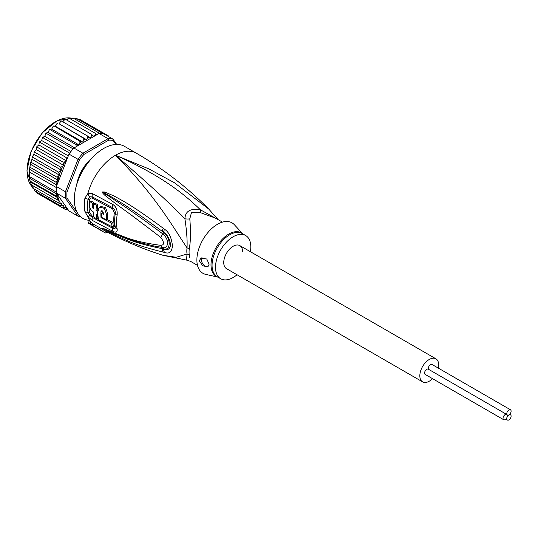 <?xml version="1.0" encoding="UTF-8"?>
<svg xmlns="http://www.w3.org/2000/svg" width="538" height="538" viewBox="0 0 538 538"><rect width="100%" height="100%" fill="white"/><g stroke="black" fill="none" stroke-linecap="round" stroke-linejoin="round"><path stroke-width="0.81" d="M503.655 419.721L425.215 374.435A3.053 1.762 -60 0 1 424.583 373.036A3.053 1.762 -60 0 1 425.914 369.969A3.053 1.762 -60 0 1 428.268 369.149L506.702 414.435A3.053 1.762 120 0 0 504.355 415.249A3.053 1.762 120 0 0 503.023 418.322A3.053 1.762 120 0 0 503.655 419.721A3.053 1.762 120 0 0 506.002 418.9A3.053 1.762 120 0 0 507.334 415.834A3.053 1.762 120 0 0 506.702 414.435M508.941 414.906A3.053 1.762 120 0 0 511.1 411.166A3.053 1.762 120 0 0 510.468 409.768A3.053 1.762 120 0 0 508.121 410.588A3.053 1.762 120 0 0 506.789 413.655A3.053 1.762 120 0 0 507.415 415.054A3.053 1.762 120 0 0 508.941 414.906A3.053 1.762 120 0 0 506.789 418.638A3.053 1.762 120 0 0 507.415 420.037A3.053 1.762 120 0 0 509.768 419.216A3.053 1.762 120 0 0 511.1 416.15A3.053 1.762 120 0 0 510.468 414.751A3.053 1.762 120 0 0 508.941 414.906M428.557 369.317A3.053 1.762 -60 0 1 428.349 368.369A3.053 1.762 -60 0 1 429.68 365.302A3.053 1.762 -60 0 1 432.027 364.482L510.468 409.768M226.498 268.657A13.309 7.687 -60 0 1 223.747 262.564A13.309 7.687 -60 0 1 229.558 249.168A13.309 7.687 -60 0 1 239.814 245.597A13.309 7.687 120 0 0 229.558 249.168A13.309 7.687 120 0 0 223.747 262.564A13.309 7.687 120 0 0 226.498 268.657L422.592 381.872A13.309 7.687 120 0 0 432.518 378.651M438.302 368.106A13.309 7.687 120 0 0 438.665 364.905A13.309 7.687 120 0 0 435.908 358.812A13.309 7.687 120 0 0 425.645 362.383A13.309 7.687 120 0 0 419.835 375.773A13.309 7.687 120 0 0 422.592 381.872M242.571 251.697A13.309 7.687 120 0 0 239.814 245.597L435.908 358.812M81.339 173.317L80.693 172.947M84.022 167.183L84.668 167.553M84.553 167.735L82.886 168.871M81.601 171.091L81.433 173.135M31.217 184.763L57.102 199.712L57.862 197.789L30.451 181.965L31.217 184.763M57.862 197.789L56.073 195.893L29.973 181.044L29.691 179.51L30.451 181.965M77.768 213.351L66.981 198.011L65.434 198.28A42.704 24.654 -60 0 1 65.3 195.086A42.704 24.654 -60 0 1 65.434 191.743L56.416 186.531L56.712 184.958L56.073 182.288L57.862 180.096L57.102 177.291L59.395 175.126L31.944 159.275L30.599 163.101L29.556 169.275L29.691 179.51M56.416 186.531A42.704 24.654 120 0 0 56.342 187.56A42.704 24.654 120 0 0 56.282 189.88A42.704 24.654 120 0 0 56.342 192.12A42.704 24.654 120 0 0 56.416 193.075L68.992 210.97L78.017 216.175L79.389 215.664L78.79 214.803M116.712 144.433L112.987 139.127L103.962 133.922A42.704 24.654 120 0 0 103.256 133.767A42.704 24.654 120 0 0 99.833 133.458A42.704 24.654 120 0 0 99.059 133.478L73.901 148.011A42.704 24.654 120 0 0 73.121 148.878A42.704 24.654 120 0 0 69.705 153.135A42.704 24.654 120 0 0 68.992 154.11L78.017 159.315L65.434 191.743L66.981 192.032L79.389 160.055L78.017 159.315A42.704 24.654 -60 0 1 82.919 153.216L83.874 154.473L108.689 140.149L108.077 138.69A42.704 24.654 -60 0 1 112.987 139.127L113.175 140.546L115.926 144.46M66.981 198.011A41.601 24.015 -60 0 1 66.981 192.032M80.411 216.572A42.704 24.654 -60 0 1 78.017 216.175L65.434 198.28L56.416 193.075M108.689 140.149A41.601 24.015 -60 0 1 113.175 140.546M73.901 148.011L82.919 153.216L108.077 138.69L99.059 133.478M79.389 160.055A41.601 24.015 -60 0 1 83.874 154.473M92.079 157.95A28.285 16.328 120 0 0 76.726 184.541M68.992 154.11L57.425 183.929A41.601 24.015 -60 0 1 59.214 175.442M56.497 185.637L57.425 183.929M67.849 209.336L65.858 209.739M39.893 194.756L65.784 209.706L66.483 208.899L66.376 207.271L64.91 207.991L62.993 208.092L63.773 207.143L63.773 205.671L60.586 205.859L61.372 203.68L58.608 203.048L59.214 200.93A41.601 24.015 -60 0 1 57.425 194.507M105.764 134.957L105.603 134.278L106.322 135.28M76.194 146.679L75.986 144.574L79.12 144.978L79.947 143.101L79.806 141.191L82.765 142.039L83.746 140.203L83.72 138.333L86.477 139.611L87.593 137.863L87.667 136.053L90.189 137.748L91.42 136.107L91.588 134.392L93.841 136.484L95.165 134.977L95.401 133.37L96.759 134.809M61.372 170.203L33.914 154.352L32.596 156.276L32.724 157.264L58.608 172.207L61.372 170.203L60.586 167.116L62.542 166.531L63.773 165.435L62.993 162.106L64.91 161.81L66.376 160.835L66.483 159.08L65.784 157.271L67.849 157.069M58.608 172.207L59.395 174.83A41.601 24.015 -60 0 1 60.66 171.091M29.677 172.167L56.342 187.56M29.677 176.726L56.342 192.12M56.073 195.893L56.712 193.962L29.556 178.28M56.712 193.962L56.497 193.377M57.862 180.096L30.451 164.272M31.217 162.348L57.102 177.291M30.195 167.345L56.073 182.288M30.047 165.818L29.489 169.907L29.442 177.513M56.712 184.958L29.556 169.275M57.102 199.712L59.214 200.93M108.051 136.901L108.4 135.892L109.039 136.847M78.413 179.739L77.822 180.304A27.734 16.012 120 0 0 77.062 183.485M84.728 167.459L83.834 167.385A27.734 16.012 120 0 0 80.774 172.685L81.285 173.424M91.332 158.771A27.734 16.012 120 0 0 88.952 161.017L88.77 161.81M67.196 209.679L68.696 210.54M77.802 119.611L79.644 119.295L105.603 134.278M76.369 118.286L103.256 133.767M74.587 118.885L76.389 118.286M72.879 117.963L72.758 118.629L73.168 118.064L99.833 133.458M73.168 118.064L70.774 119.147M69.18 118.313L69.247 118.844L69.516 118.421L95.401 133.37M69.516 118.421L67.707 119.133L66.847 120.108M62.865 121.736L63.968 120.256L65.703 119.443L91.588 134.392M61.756 121.198L87.667 136.053M61.783 121.111L61.016 121.164L59.025 123.76L86.477 139.611M59.025 123.76L83.72 138.333M57.909 123.296L57.021 123.505L55.313 126.188L54.082 125.966L53.094 126.41L51.668 129.127L50.343 129.16L49.294 129.833L48.144 132.543L46.745 132.819L45.676 133.7L44.809 136.37L42.3 137.957L41.715 140.539L39.22 142.523L38.918 144.984L36.94 146.477L37.109 147.163L62.993 162.106M82.765 142.039L55.313 126.188M79.12 144.978L51.668 129.127M54.082 125.966L79.806 141.191M74.412 147.708L48.144 132.543M50.343 129.16L50.101 129.631L75.986 144.574M70.976 151.474L44.809 136.37M46.745 132.819L46.456 133.485L73.121 148.878M68.306 155.892L41.715 140.539M43.363 136.887L43.033 137.741L69.705 153.135M66.376 160.835L38.918 144.984M40.249 141.292L39.899 142.328L65.784 157.271M59.395 201.037L31.944 185.186L32.495 187.883M33.201 187.769L32.724 188.105L58.608 203.048M33.914 188.784L34.701 190.916L60.586 205.859M36.322 191.293L37.109 193.149L62.993 208.092M37.109 147.163L36.463 147.378L36.322 149.584L34.546 151.373L34.701 152.173L60.586 167.116M63.773 165.435L36.322 149.584M34.701 152.173L34.069 152.489L33.914 154.352M32.724 157.264L32.098 157.735L31.944 159.275M105.609 134.285L108.4 135.892M217.789 219.437L200.432 209.82C190.445 208.159 185.274 211.145 184.911 218.784C186.699 230.775 187.406 240.466 187.029 247.85A11.09 5.373 -173.1 0 1 189.268 248.899A24.956 14.412 120 0 0 189.073 251.629A24.956 14.412 120 0 0 189.073 252.053A24.956 14.412 120 0 0 189.268 254.985L189.786 257.702M197.493 265.355L190.586 261.367L186.538 260.103L187.029 254.023A11.09 7.29 171.9 0 1 189.268 254.985M222.45 222.127L215.543 218.139L200.533 212.678L191.447 212.671L189.786 218.879C190.876 231.024 190.701 241.031 189.268 248.899M250.372 251.697A24.956 14.412 -60 0 0 245.637 235.516A24.956 14.412 -60 0 0 233.156 236.747A24.956 14.412 120 0 0 216.854 258.744A24.956 14.412 120 0 0 220.681 278.745A24.956 14.412 120 0 0 233.156 277.507A24.956 14.412 -60 0 0 237.056 274.75M207.998 266.734A5.548 3.201 60 0 1 203.754 265.14A5.548 3.201 60 0 1 201.387 259.619A5.548 3.201 60 0 1 201.965 257.588M209.134 264.205L207.91 266.787L202.698 265.846L199.329 260.809L200.963 257.991L206.76 259.02L209.134 264.205M101.043 217.695A41.177 23.773 -60 0 1 100.989 211.616L101.433 210.795L103.451 212.913A41.023 23.685 120 0 0 103.377 214.312L101.534 213.337A41.137 23.753 120 0 0 101.608 217.372L106.544 219.955A40.807 23.558 -60 0 1 106.544 214.521L104.426 208.401L99.57 207.069L97.943 209.981A41.332 23.86 120 0 0 98.575 219.807L112.193 226.881A40.39 23.316 -60 0 1 111.608 223.149L101.043 217.695L101.608 217.372M96.12 214.427L97.331 215.086A41.352 23.874 -60 0 1 97.264 211.051L96.053 210.392A41.406 23.907 -60 0 1 96.51 205.375L93.78 203.868A41.493 23.954 120 0 0 93.323 208.892L92.193 206.821A41.527 23.975 -60 0 1 92.576 203.203L89.92 201.71A41.574 24.002 120 0 0 89.53 205.328C89.644 208.179 90.915 210.371 93.33 211.918A41.493 23.954 120 0 0 94.022 217.318L96.753 218.818A41.406 23.907 -60 0 1 96.12 214.427M217.87 277.124L205.711 274.38A29.119 16.812 120 0 1 197.823 252.302A29.119 16.812 120 0 1 217.466 224.299A29.119 16.812 -60 0 1 234.373 224.736L242.826 233.889M111.608 223.149L112.792 222.463L107.163 219.598M102.193 210.768L102.173 210.93A39.509 22.811 120 0 0 102.079 213.021M103.444 213.048L102.711 212.658L101.534 213.337M99.57 207.069L100.774 206.377L105.643 207.715L107.728 213.842A39.139 22.596 120 0 0 107.728 219.275L106.544 219.955M112.792 222.463A38.723 22.354 120 0 0 113.41 226.182L112.193 226.881M97.425 215.032A39.738 22.946 120 0 0 97.963 218.119L96.753 218.818M97.903 214.756L97.331 215.086M97.903 210.681L97.264 211.051M98.441 210.371L97.23 209.712L96.053 210.392M96.51 205.375L97.708 204.682A39.738 22.946 120 0 0 97.23 209.712M97.708 204.682L94.977 203.176L93.78 203.868M93.444 206.787L93.377 206.141L92.193 206.821M92.576 203.203L93.78 202.51A39.859 23.013 120 0 0 93.377 206.141M93.78 202.51L91.117 201.017L89.92 201.71M218.166 219.652L208.704 209.026L174.393 182.725L148.804 168.878L115.502 155.233C162.18 175.65 185.543 195.314 200.432 209.82A11.09 1.648 -80 0 0 200.533 212.678M112.368 226.787L112.657 226.928C113.915 227.513 114.48 227.177 114.365 225.913A38.615 22.293 120 0 1 114.365 212.866L112.657 208.986L92.301 198.166C91.003 197.587 90.115 198.105 89.624 199.719A2.771 1.251 9.1 0 0 88.064 199.181L89.698 196.753A5.548 3.665 66.2 0 1 87.849 193.579L92.449 193.667L112.798 204.433C116.181 206.605 117.614 210.21 117.109 215.247A39.879 23.026 120 0 0 117.109 228.724C117.614 232.127 116.181 232.974 112.798 231.273L92.449 220.472L87.849 216.747L84.937 211.595A41.601 24.015 -60 0 1 84.352 205.462A41.601 24.015 -60 0 1 84.352 205.18A41.601 24.015 -60 0 1 84.937 198.085L87.849 193.579A41.601 24.015 -60 0 1 115.502 155.233C147.903 183.202 171.044 204.386 184.911 218.784A11.09 7.377 -178.3 0 0 189.786 218.879M98.508 219.511L96.988 218.684M93.955 217.009L92.301 216.088L89.624 212.692A2.771 1.89 -11.1 0 0 88.064 212.328L89.698 215.254L92.294 217.399L112.644 228.226C114.607 229.181 115.482 228.717 115.267 226.841A2.771 1.896 168.4 0 0 114.513 225.994A2.771 1.896 168.4 0 0 114.365 225.913M164.601 229.275C168.898 232.127 171.514 237.594 172.429 245.678C171.925 251.986 169.315 254.232 164.601 252.409L163.29 252.134A5.548 3.477 -77 0 1 162.348 248.657L163.673 248.845C170.936 251.192 171.057 237.836 163.673 232.429L162.348 231.441L163.673 232.376C167.19 234.373 169.51 238.475 170.633 244.696C169.894 249.269 167.574 250.688 163.673 248.953L162.348 248.657C131.38 242.618 122.408 236.673 114.937 234.05L104.715 229.383A5.548 2.334 -60.3 0 0 104.937 229.861L102.63 228.388A5.548 1.97 -50.1 0 0 102.751 228.401L129.147 239.175L140.109 242.651L154.52 246.108L162.879 247.493C167.231 249.498 170.64 240.668 162.886 233.956C132.166 211.125 124.211 206.377 116.591 201.313L102.751 192.167A5.548 2.482 53.4 0 1 102.63 191.925L104.923 192.039A5.548 3.134 107.2 0 0 104.702 193.068L113.693 198.192C121.023 202.806 129.275 207.009 162.348 231.441A5.548 2.071 125.1 0 1 163.29 228.3L164.601 229.275A5.548 2.051 125 0 0 163.673 232.376L162.886 233.956A5.548 1.708 -54.9 0 0 160.828 237.46C130.243 213.956 122.738 208.858 115.314 203.404L104.984 195.415C102.866 193.465 102.059 192.335 102.543 192.032A5.548 1.527 31.9 0 0 102.704 192.174L105.704 194.332A5.548 2.764 -49.5 0 0 104.984 195.415M102.63 228.388L102.543 228.307A5.548 3.746 -43.8 0 0 102.704 228.374L105.717 229.665A5.548 3.867 113.2 0 1 104.997 229.054L115.468 233.458C123.101 235.859 131.285 241.488 160.828 245.348A5.548 3.436 97.9 0 0 162.886 247.493L163.673 248.953A5.548 3.47 -77.4 0 0 164.601 252.409M153.969 246.001L154.52 246.108M89.698 196.753L92.294 196.881L112.644 207.688C114.607 208.905 115.482 210.896 115.267 213.653A39.039 22.535 120 0 0 115.267 226.841A5.548 3.793 168.4 0 0 117.109 228.724M104.923 192.039L114.318 196.148C121.756 200.378 130.357 203.976 163.29 228.3M160.828 245.348C164.372 245.099 164.372 242.47 160.828 237.46M102.543 228.307L104.997 229.054M163.29 252.134C132.462 244.723 123.168 238.475 115.589 235.395L104.937 229.861M106.726 231.851L105.993 233.115A42.986 24.815 -60 0 1 103.814 232.086A42.986 24.815 -60 0 1 101.837 230.708L92.032 225.052A42.986 24.815 -60 0 1 90.364 223.445L91.07 222.221A41.601 24.015 120 0 0 92.724 223.842L92.032 225.052M101.837 230.708L102.63 229.336A41.406 23.907 120 0 0 105.018 230.95C123.693 240.883 143 249 162.92 255.288L176.175 257.265L187.029 254.023A25.32 14.62 -60 0 1 186.827 250.627A25.32 14.62 -60 0 1 187.029 247.85C172.281 226.041 155.832 195.899 115.502 155.233A41.601 24.015 -60 0 1 136.302 153.175C163.175 168.744 187.305 187.359 208.704 209.026M102.63 229.336L92.724 223.842M89.698 215.254A5.548 0.363 -43.5 0 1 87.849 216.747A41.601 24.015 -60 0 0 91.07 222.221L88.817 221.831L88.124 223.028L90.364 223.445M89.671 220.358A41.601 24.015 120 0 1 74.318 199.39A41.601 24.015 -60 0 1 92.475 157.526A41.601 24.015 -60 0 1 124.534 146.383L136.302 153.175M71.823 118.252A40.209 23.215 120 0 0 42.381 133A40.209 23.215 120 0 0 27.061 170.97A40.209 23.215 120 0 0 27.061 171.212A40.209 23.215 120 0 0 32.045 186.666M67.701 209.43A41.601 24.015 -60 0 1 66.483 208.899M95.165 134.977A41.601 24.015 -60 0 1 96.699 134.695M91.42 136.107A41.601 24.015 -60 0 1 93.007 135.556M87.593 137.863A41.601 24.015 -60 0 1 89.207 137.049M83.746 140.203A41.601 24.015 -60 0 1 85.367 139.147M79.947 143.101A41.601 24.015 -60 0 1 81.541 141.817M76.261 146.497A41.601 24.015 -60 0 1 77.795 145.004M66.483 159.08A41.601 24.015 -60 0 1 67.701 157.143M60.66 203.62A41.601 24.015 -60 0 1 59.395 201.326M62.542 206A41.601 24.015 -60 0 1 61.372 204.635M64.91 207.991A41.601 24.015 -60 0 1 63.773 207.143M63.773 163.962A41.601 24.015 -60 0 1 64.91 161.81M61.372 169.248A41.601 24.015 -60 0 1 62.542 166.531M80.693 173.014L81.312 173.377L80.693 173.028M84.089 167.143L84.708 167.493L84.083 167.143M114.365 212.866A2.771 1.237 -170.6 0 1 114.513 212.947A2.771 1.237 -170.6 0 1 115.267 213.653A5.548 2.468 -170.6 0 0 117.109 215.247M84.937 211.595A5.548 3.773 -11.1 0 0 88.064 212.328A40.485 23.376 120 0 1 87.499 206.363A40.485 23.376 120 0 1 87.492 206.088A40.485 23.376 120 0 1 88.064 199.181A5.548 2.502 9 0 1 84.937 198.085M89.624 199.719A39.926 23.053 120 0 0 89.059 206.538A39.926 23.053 120 0 0 89.624 212.692M217.729 277.036A25.125 14.506 -60 0 1 211.952 257.689A25.125 14.506 -60 0 1 228.516 234.225A25.125 14.506 -60 0 1 228.764 234.077A25.125 14.506 -60 0 1 242.685 233.808M220.681 278.745L217.238 276.761A24.956 14.412 -60 0 1 213.364 256.915A24.956 14.412 -60 0 1 229.47 234.911A24.956 14.412 -60 0 1 229.719 234.763A24.956 14.412 -60 0 1 242.194 233.526L245.637 235.516M102.173 210.93L100.989 211.616M107.728 213.842L106.544 214.521M92.301 216.088A2.771 1.594 -60.8 0 1 92.294 217.399A5.548 3.194 -60.8 0 0 92.449 220.472M112.657 226.928A2.771 1.473 -63.2 0 1 112.644 228.226A5.548 2.959 -63.5 0 0 112.798 231.273M112.657 208.986A2.771 1.493 116.3 0 0 112.644 207.688A5.548 2.959 116.4 0 1 112.798 204.433M92.301 198.166A2.771 1.574 119.8 0 0 92.294 196.881A5.548 3.154 119.8 0 1 92.449 193.667M509.701 414.307L510.468 414.751M505.801 419.102L507.415 420.037M32.051 186.699L26.9 170.983L31.049 151.292L42.287 132.758L57.337 120.566L71.843 118.239M30.989 184.635L30.794 184.07M65.011 119.436L65.354 119.315M61.016 121.164L61.453 120.949M57.532 123.175L57.021 123.505M53.652 125.966L53.094 126.41M49.873 129.268L49.294 129.833M46.255 133.041L45.676 133.7M42.858 137.21L42.3 137.957M39.731 141.716L39.22 142.523M36.94 146.477L36.463 147.378M34.546 151.373L34.069 152.489M32.596 156.276L32.098 157.735M30.599 163.101L31.09 161.138M186.538 260.103L162.92 255.288M88.124 223.028L103.814 232.086"/></g></svg>
